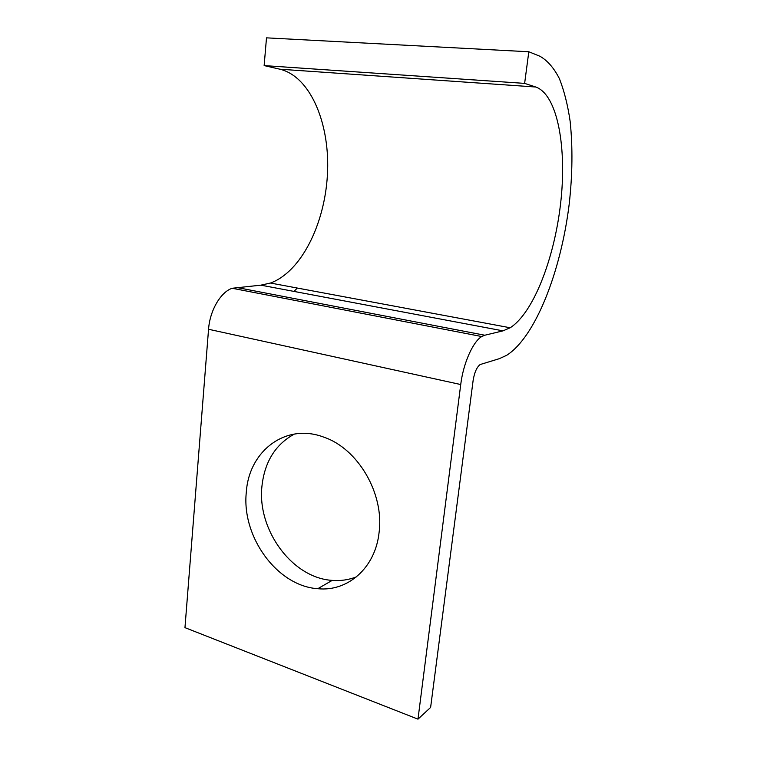 <?xml version="1.0" encoding="UTF-8"?>
<svg xmlns="http://www.w3.org/2000/svg" width="757" height="757" viewBox="0 0 757 757"><rect width="100%" height="100%" fill="white"/><g stroke="black" fill="none" stroke-linecap="round" stroke-linejoin="round"><path stroke-width="1.14" d="M356.547 576.815C348.797 579.862 340.688 581.054 332.209 580.382C291.975 578.026 256.954 529.503 261.96 486.079C264.657 461.77 275.472 444.416 294.407 434.045M246.328 492.031C241.36 536.372 276.939 586.088 317.77 588.7C347.737 591.908 375.415 567.882 379.087 532.455C384.357 493.517 357.919 448.693 324.034 437.234C285.985 422.529 248.996 450.85 246.328 492.031M535.786 87.017L524.629 83.384L264.136 65.594L279.891 69.199L535.786 87.017C557.918 94.871 567.069 148.826 560.549 204.021C554.133 259.339 533.221 313.076 510.18 327.762L503.008 330.856L484.764 335.228L481.755 336.543C472.983 341.568 463.284 363.332 460.729 384.537L417.978 719.15L430.619 707.426L473.125 380.468C474.421 372.501 476.759 367.192 480.137 364.543L499.27 358.686L506.688 355.298C535.388 337.026 560.909 271.678 569.198 204.125C572.5 174.716 572.812 147.104 570.135 121.271C567.759 105.005 564.173 90.793 559.395 78.633C553.944 67.969 547.453 60.503 539.921 56.255L528.812 51.76L524.629 83.384M264.136 65.594L266.502 37.85L528.812 51.76M293.99 291.417L297.321 288.048M279.891 69.199C311.345 76.836 330.43 125.567 327.403 175.132C324.573 224.801 300.898 271.99 270.467 283.042L260.853 285.162L232.2 288.266C220.732 291.965 209.831 310.512 208.554 329.267L184.963 627.648L417.978 719.15M208.554 329.267L460.729 384.537M236.193 287.376L484.764 335.228M260.853 285.162L503.008 330.856M317.77 588.7L332.209 580.382M232.2 288.266L481.755 336.543M270.467 283.042L510.18 327.762"/></g></svg>
